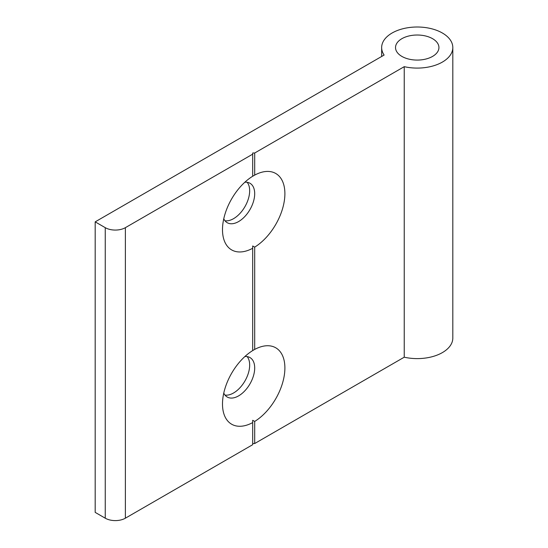 <?xml version="1.0" encoding="UTF-8"?>
<svg xmlns="http://www.w3.org/2000/svg" width="548" height="548" viewBox="0 0 548 548"><rect width="100%" height="100%" fill="white"/><g stroke="black" fill="none" stroke-linecap="round" stroke-linejoin="round"><path stroke-width="0.82" d="M244.874 182.231A22.769 13.145 -60 0 1 249.984 183.258A22.769 13.145 -60 0 1 253.471 201.506A22.769 13.145 -60 0 1 238.599 221.57A22.769 13.145 -60 0 1 227.215 222.7A22.769 13.145 -60 0 1 223.769 218.782M247.189 182.292A22.769 13.145 -60 0 1 247.662 200.911A22.769 13.145 -60 0 1 233.564 218.666A22.769 13.145 -60 0 1 224.975 220.755M244.874 356.543A22.769 13.145 -60 0 1 249.984 357.57A22.769 13.145 -60 0 1 253.471 375.818A22.769 13.145 -60 0 1 238.599 395.882A22.769 13.145 -60 0 1 227.215 397.012A22.769 13.145 -60 0 1 223.769 393.101M247.189 356.604A22.769 13.145 -60 0 1 247.662 375.229A22.769 13.145 -60 0 1 233.564 392.978A22.769 13.145 -60 0 1 224.975 395.074M95.188 221.858L105.25 227.667A14.234 8.22 0 0 0 125.376 227.667L252.69 154.166L252.69 153.008L254.697 153.008L404.239 66.671A35.579 20.543 0 0 0 452.812 47.546A35.579 20.543 0 0 0 442.394 33.024A35.579 20.543 0 0 0 403.616 28.571A35.579 20.543 0 0 0 381.655 47.546A35.579 20.543 0 0 0 384.107 55.053L95.188 221.858L95.188 512.38L105.25 518.196A14.234 8.22 0 0 0 125.376 518.196L252.69 444.695L252.69 420.289L254.697 421.433A44.121 25.475 -60 0 0 284.892 367.996A44.121 25.475 -60 0 0 254.697 349.419L252.69 350.562M254.697 175.107L252.69 176.251A44.121 25.475 -60 0 0 222.495 229.701A44.121 25.475 -60 0 0 252.69 248.278L252.69 245.977L254.697 247.121A44.121 25.475 -60 0 0 284.892 193.677A44.121 25.475 -60 0 0 254.697 175.107L254.697 153.008M401.883 56.41A21.708 12.529 180 0 1 395.526 47.546A21.708 12.529 180 0 1 408.924 35.969A21.708 12.529 180 0 1 432.578 38.689A21.708 12.529 180 0 1 438.934 47.546A21.708 12.529 180 0 1 425.536 59.122A21.708 12.529 180 0 1 401.883 56.41M252.69 443.531L254.697 443.531L404.239 357.193A35.579 20.543 0 0 0 452.812 338.068L452.812 47.546M404.239 66.671L404.239 357.193M252.69 422.59A44.121 25.475 -60 0 1 222.495 404.02A44.121 25.475 -60 0 1 252.69 350.583L252.69 248.278M254.697 443.531L254.697 421.433M254.697 349.419L254.697 247.121M252.69 154.166L252.69 176.264M105.25 227.667L105.25 518.196M125.376 518.196L125.376 227.667M381.655 47.546L381.655 56.471"/></g></svg>
